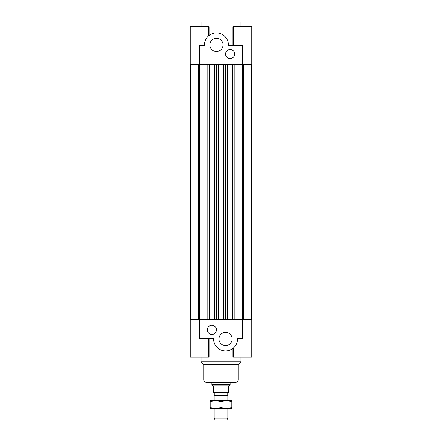 <?xml version="1.0" encoding="UTF-8"?>
<svg xmlns="http://www.w3.org/2000/svg" width="442" height="442" viewBox="0 0 442 442"><rect width="100%" height="100%" fill="white"/><g stroke="black" fill="none" stroke-linecap="round" stroke-linejoin="round"><path stroke-width="0.66" d="M198.364 319.594L198.364 64.272M190.966 64.272L190.966 319.594M208.464 35.973L208.464 26.658L190.226 26.658L190.226 64.272L199.342 64.272L199.342 319.594L190.226 319.594L190.226 357.208L209.055 357.208L209.055 338.401M223.608 64.272L223.608 319.594M218.392 64.272L218.392 319.594M216.702 64.272L216.702 319.594M214.746 64.272L214.746 319.594M209.801 64.272L209.801 319.594M209.431 64.272L209.431 319.594M209.088 64.272L209.088 319.594M207.132 64.272L207.132 319.594M190.684 64.272L190.684 319.594M251.034 64.272L251.034 319.594M243.636 319.594L243.636 64.272M228.033 41.913L228.398 45.388A11.967 11.967 0 0 0 216.69 32.929A11.967 11.967 0 0 0 204.475 44.896L204.475 45.465L199.342 45.465L199.342 64.272L242.658 64.272L242.658 319.594L199.342 319.594L199.342 338.401L213.602 338.401A2.282 2.282 0 0 1 213.602 338.478A11.967 11.967 0 0 0 225.31 350.937A11.967 11.967 0 0 0 237.525 338.97L237.525 338.401L242.658 338.401L242.658 319.594L251.774 319.594L251.774 357.208L232.945 357.208L232.945 348.39L230.304 349.959M225.298 64.272L225.298 319.594M227.254 64.272L227.254 319.594M232.199 64.272L232.199 319.594M232.569 64.272L232.569 319.594M232.912 64.272L232.912 319.594M234.868 64.272L234.868 319.594M251.316 64.272L251.316 319.594M235.818 382.286L206.182 382.286C204.795 382.153 204.038 381.391 203.9 380.004L238.1 380.004C237.962 381.391 237.205 382.153 235.818 382.286M238.1 380.004L238.1 364.617L203.9 364.617L203.9 380.004M238.1 364.617L240.945 361.771L201.055 361.771L203.9 364.617M217.519 347.837L215.315 345.158M213.967 341.953L213.602 338.401M225.558 345.583A6.613 6.613 0 0 1 219.834 335.666A6.613 6.613 0 0 1 231.282 335.666A6.613 6.613 0 0 1 225.558 345.583M211.884 334.412A4.558 4.558 0 0 1 207.933 327.572A4.558 4.558 0 0 1 215.829 327.572A4.558 4.558 0 0 1 211.884 334.412M201.055 26.658L201.055 22.1L240.945 22.1L240.945 26.658M208.464 26.658L209.055 26.658L209.055 35.482L211.696 33.907M228.398 45.465A2.282 2.282 0 0 1 228.398 45.388L242.658 45.465L242.658 64.272L251.774 64.272L251.774 26.658L232.945 26.658L232.945 45.465M224.481 36.029L226.685 38.708M216.442 38.288A6.613 6.613 0 0 1 222.166 48.2A6.613 6.613 0 0 1 210.718 48.2A6.613 6.613 0 0 1 216.442 38.288M230.116 49.454A4.558 4.558 0 0 1 234.067 56.294A4.558 4.558 0 0 1 226.171 56.294A4.558 4.558 0 0 1 230.116 49.454M212.166 385.137L229.834 385.137L228.409 386.275L228.409 392.546L213.591 392.546L213.591 386.275L212.166 385.452L211.884 384.639L230.116 384.639L230.116 382.286M229.834 385.137L230.116 384.639M214.845 392.546L214.845 395.391L227.155 395.391L227.155 392.546M227.155 395.391L227.84 395.789L214.16 395.789L214.845 395.391M214.16 418.193L215.149 419.9L226.851 419.9L227.84 418.193L214.16 418.193L214.16 408.502M227.84 418.193L227.84 408.502M227.84 400.524L227.84 395.789M226.415 408.502L210.171 408.502L210.171 407.535L215.585 408.502L221 407.535L226.415 408.502L231.829 407.535L231.829 408.502L226.415 408.502M231.829 401.491L226.415 400.524L231.829 400.524L231.829 407.535M221 401.491L215.585 400.524L226.415 400.524L221 401.491L221 407.535M210.171 401.491L210.171 400.524L215.585 400.524L210.171 401.491L210.171 407.535M205.022 64.272L205.022 319.594M236.978 64.272L236.978 319.594M233.536 347.893L233.536 357.208M208.464 338.401L208.464 357.208M201.055 357.208L201.055 361.771M240.945 357.208L240.945 361.771M233.536 45.465L233.536 26.658M211.884 384.639L211.884 382.286M214.16 400.524L214.16 395.789"/></g></svg>
